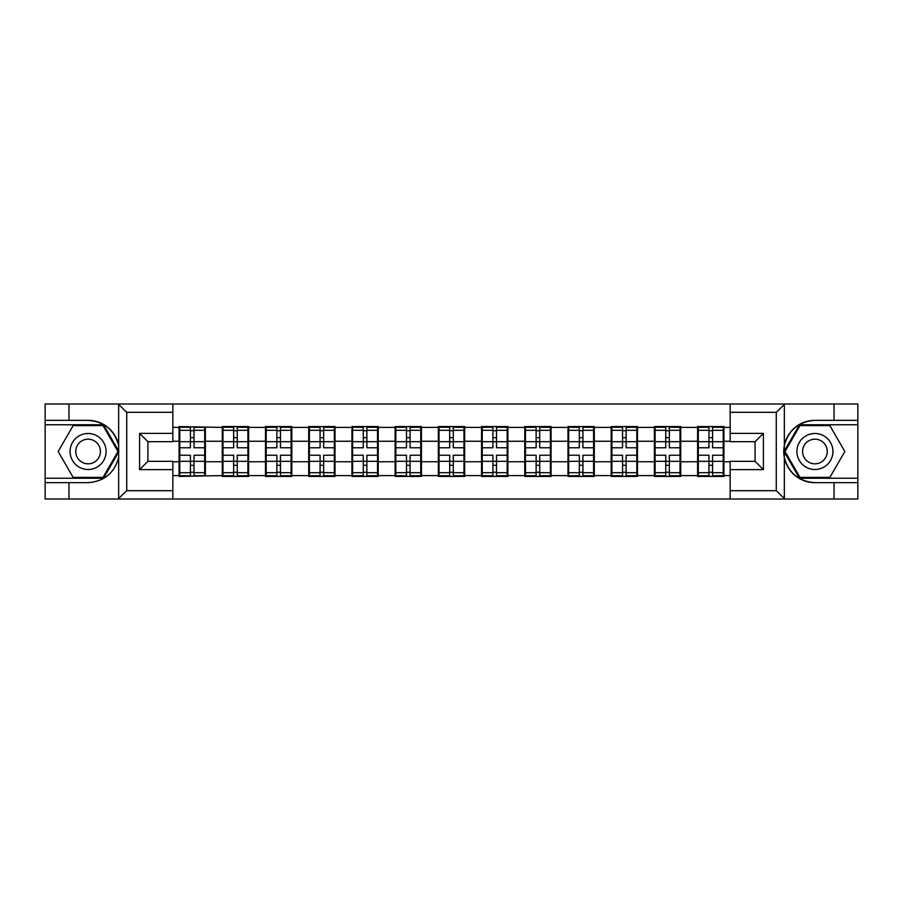 <?xml version="1.0" encoding="UTF-8"?>
<svg xmlns="http://www.w3.org/2000/svg" width="903" height="903" viewBox="0 0 903 903"><rect width="100%" height="100%" fill="white"/><g stroke="black" fill="none" stroke-linecap="round" stroke-linejoin="round"><path stroke-width="1.35" d="M775.305 499.009L857.85 499.009L857.85 424.771L799.482 424.771L784.052 451.5L799.482 478.229L857.85 478.229M172.845 499.009L730.155 499.009L730.155 461.331L755.089 461.331L755.089 441.669L730.155 441.669L730.155 403.991L172.845 403.991L172.845 441.669L147.911 441.669L147.911 461.331L172.845 461.331L172.845 499.009L118.169 499.009L126.725 490.69L172.845 490.69M118.169 499.009L45.15 499.009L45.15 482.665L68.967 482.665L68.967 499.009L127.695 499.009M723.924 449.423L723.235 449.423M698.301 449.423L697.613 449.423M697.613 453.577L698.301 453.577M723.235 453.577L723.924 453.577M680.715 449.423L680.015 449.423M655.093 449.423L654.393 449.423M654.393 453.577L655.093 453.577M680.015 453.577L680.715 453.577M637.507 449.423L636.807 449.423M611.884 449.423L611.184 449.423M611.184 453.577L611.884 453.577M636.807 453.577L637.507 453.577M594.287 449.423L593.598 449.423M568.664 449.423L567.976 449.423M567.976 453.577L568.664 453.577M593.598 453.577L594.287 453.577M551.078 449.423L550.39 449.423M525.456 449.423L524.767 449.423M524.767 453.577L525.456 453.577M550.39 453.577L551.078 453.577M507.87 449.423L507.181 449.423M482.247 449.423L481.559 449.423M481.559 453.577L482.247 453.577M507.181 453.577L507.87 453.577M464.661 449.423L463.961 449.423M439.039 449.423L438.339 449.423M438.339 453.577L439.039 453.577M463.961 453.577L464.661 453.577M421.441 449.423L420.753 449.423M395.819 449.423L395.13 449.423M395.13 453.577L395.819 453.577M420.753 453.577L421.441 453.577M378.233 449.423L377.544 449.423M352.61 449.423L351.922 449.423M351.922 453.577L352.61 453.577M377.544 453.577L378.233 453.577M335.024 449.423L334.336 449.423M309.402 449.423L308.713 449.423M308.713 453.577L309.402 453.577M334.336 453.577L335.024 453.577M291.816 449.423L291.116 449.423M266.193 449.423L265.493 449.423M265.493 453.577L266.193 453.577M291.116 453.577L291.816 453.577M248.607 449.423L247.907 449.423M222.985 449.423L222.285 449.423M222.285 453.577L222.985 453.577M247.907 453.577L248.607 453.577M730.155 427.401L723.924 427.401L723.924 426.566L697.613 426.566L697.613 441.251L680.715 441.251L680.715 461.749L697.613 461.749L697.613 441.251M730.155 475.599L723.924 475.599L723.924 476.434L697.613 476.434L697.613 475.599L680.715 475.599L680.715 476.434L654.393 476.434L654.393 475.599L637.507 475.599L637.507 476.434L611.184 476.434L611.184 475.599L594.287 475.599L594.287 476.434L567.976 476.434L567.976 475.599L551.078 475.599L551.078 476.434L524.767 476.434L524.767 475.599L507.87 475.599L507.87 476.434L481.559 476.434L481.559 475.599L464.661 475.599L464.661 476.434L438.339 476.434L438.339 475.599L421.441 475.599L421.441 476.434L395.13 476.434L395.13 475.599L378.233 475.599L378.233 476.434L351.922 476.434L351.922 475.599L335.024 475.599L335.024 476.434L308.713 476.434L308.713 475.599L291.816 475.599L291.816 476.434L265.493 476.434L265.493 475.599L248.607 475.599L248.607 476.434L222.285 476.434L222.285 475.599L179.076 476.434L179.076 475.599L172.845 475.599M172.845 427.401L179.076 427.401L179.076 441.251L172.845 441.251M697.613 427.401L680.715 427.401L680.715 426.566L654.393 426.566L654.393 427.401L637.507 427.401L637.507 426.566L611.184 426.566L611.184 427.401L594.287 427.401L594.287 426.566L567.976 426.566L567.976 427.401L551.078 427.401L551.078 426.566L524.767 426.566L524.767 427.401L507.87 427.401L507.87 426.566L481.559 426.566L481.559 427.401L464.661 427.401L464.661 426.566L438.339 426.566L438.339 427.401L421.441 427.401L421.441 426.566L395.13 426.566L395.13 427.401L378.233 427.401L378.233 426.566L351.922 426.566L351.922 427.401L335.024 427.401L335.024 426.566L308.713 426.566L308.713 427.401L291.816 427.401L291.816 426.566L265.493 426.566L265.493 427.401L248.607 427.401L248.607 426.566L222.285 426.566L222.285 427.401L179.076 426.566L179.076 427.401M697.613 461.749L697.613 475.599M680.715 461.749L680.715 475.599M680.715 427.401L680.715 441.251M637.507 461.749L654.393 461.749L654.393 441.251L637.507 441.251L637.507 475.599M654.393 461.749L654.393 475.599M654.393 427.401L654.393 441.251M637.507 427.401L637.507 441.251M594.287 461.749L611.184 461.749L611.184 441.251L594.287 441.251L594.287 475.599M611.184 461.749L611.184 475.599M611.184 427.401L611.184 441.251M594.287 427.401L594.287 441.251M551.078 461.749L567.976 461.749L567.976 441.251L551.078 441.251L551.078 475.599M567.976 461.749L567.976 475.599M567.976 427.401L567.976 441.251M551.078 427.401L551.078 441.251M507.87 461.749L524.767 461.749L524.767 441.251L507.87 441.251L507.87 475.599M524.767 461.749L524.767 475.599M524.767 427.401L524.767 441.251M507.87 427.401L507.87 441.251M464.661 461.749L481.559 461.749L481.559 441.251L464.661 441.251L464.661 475.599M481.559 461.749L481.559 475.599M481.559 427.401L481.559 441.251M464.661 427.401L464.661 441.251M421.441 461.749L438.339 461.749L438.339 441.251L421.441 441.251L421.441 475.599M438.339 461.749L438.339 475.599M438.339 427.401L438.339 441.251M421.441 427.401L421.441 441.251M378.233 461.749L395.13 461.749L395.13 441.251L378.233 441.251L378.233 475.599M395.13 461.749L395.13 475.599M395.13 427.401L395.13 441.251M378.233 427.401L378.233 441.251M335.024 461.749L351.922 461.749L351.922 441.251L335.024 441.251L335.024 475.599M351.922 461.749L351.922 475.599M351.922 427.401L351.922 441.251M335.024 427.401L335.024 441.251M291.816 461.749L308.713 461.749L308.713 441.251L291.816 441.251L291.816 475.599M308.713 461.749L308.713 475.599M308.713 427.401L308.713 441.251M291.816 427.401L291.816 441.251M248.607 461.749L265.493 461.749L265.493 441.251L248.607 441.251L248.607 475.599M265.493 461.749L265.493 475.599M265.493 427.401L265.493 441.251M248.607 427.401L248.607 441.251M205.387 461.749L222.285 461.749L222.285 441.251L205.387 441.251L205.387 475.599M222.285 461.749L222.285 475.599M222.285 427.401L222.285 441.251M205.387 427.401L205.387 441.251M205.387 449.423L204.699 449.423M179.765 449.423L179.076 449.423M179.076 453.577L179.765 453.577M204.699 453.577L205.387 453.577M172.845 461.749L179.076 461.749L179.076 441.251M179.076 461.749L179.076 475.599M127.695 403.991L45.15 403.991L45.15 478.229L103.518 478.229L118.948 451.5L103.518 424.771L45.15 424.771M730.155 441.251L723.924 441.251L723.924 461.749L730.155 461.749M723.924 461.749L723.924 475.599M723.924 427.401L723.924 441.251M204.699 455.236L204.699 475.734L194.032 475.734L194.032 455.236L204.699 455.236L204.699 427.266L194.032 427.266L194.032 430.302L204.699 430.302M179.765 441.68L190.431 441.68L190.431 427.266L179.765 427.266L179.765 455.236L190.431 455.236L190.431 475.734L179.765 475.734L179.765 472.698L190.431 472.698M190.431 437.673L194.032 437.673M194.032 430.731L190.431 430.731M190.431 441.714L194.032 441.714M190.431 441.68L190.431 447.764L179.765 447.764M179.765 430.302L190.431 430.302M190.431 461.286L194.032 461.286M190.431 472.269L194.032 472.269M190.431 465.327L194.032 465.327M179.765 455.236L179.765 472.698M194.032 472.698L204.699 472.698M194.032 430.302L194.032 447.764L204.699 447.764M247.907 455.236L247.907 475.734L237.241 475.734L237.241 455.236L247.907 455.236L247.907 427.266L237.241 427.266L237.241 430.302L247.907 430.302M222.985 441.68L233.64 441.68L233.64 427.266L222.985 427.266L222.985 455.236L233.64 455.236L233.64 475.734L222.985 475.734L222.985 472.698L233.64 472.698M233.64 437.673L237.241 437.673M237.241 430.731L233.64 430.731M233.64 441.714L237.241 441.714M233.64 441.68L233.64 447.764L222.985 447.764M222.985 430.302L233.64 430.302M233.64 461.286L237.241 461.286M233.64 472.269L237.241 472.269M233.64 465.327L237.241 465.327M222.985 455.236L222.985 472.698M237.241 472.698L247.907 472.698M237.241 430.302L237.241 447.764L247.907 447.764M291.116 455.236L291.116 475.734L280.461 475.734L280.461 455.236L291.116 455.236L291.116 427.266L280.461 427.266L280.461 430.302L291.116 430.302M266.193 441.68L276.86 441.68L276.86 427.266L266.193 427.266L266.193 455.236L276.86 455.236L276.86 475.734L266.193 475.734L266.193 472.698L276.86 472.698M276.86 437.673L280.461 437.673M280.461 430.731L276.86 430.731M276.86 441.714L280.461 441.714M276.86 441.68L276.86 447.764L266.193 447.764M266.193 430.302L276.86 430.302M276.86 461.286L280.461 461.286M276.86 472.269L280.461 472.269M276.86 465.327L280.461 465.327M266.193 455.236L266.193 472.698M280.461 472.698L291.116 472.698M280.461 430.302L280.461 447.764L291.116 447.764M334.336 455.236L334.336 475.734L323.669 475.734L323.669 455.236L334.336 455.236L334.336 427.266L323.669 427.266L323.669 430.302L334.336 430.302M309.402 441.68L320.068 441.68L320.068 427.266L309.402 427.266L309.402 455.236L320.068 455.236L320.068 475.734L309.402 475.734L309.402 472.698L320.068 472.698M320.068 437.673L323.669 437.673M323.669 430.731L320.068 430.731M320.068 441.714L323.669 441.714M320.068 441.68L320.068 447.764L309.402 447.764M309.402 430.302L320.068 430.302M320.068 461.286L323.669 461.286M320.068 472.269L323.669 472.269M320.068 465.327L323.669 465.327M309.402 455.236L309.402 472.698M323.669 472.698L334.336 472.698M323.669 430.302L323.669 447.764L334.336 447.764M377.544 455.236L377.544 475.734L366.878 475.734L366.878 455.236L377.544 455.236L377.544 427.266L366.878 427.266L366.878 430.302L377.544 430.302M352.61 441.68L363.277 441.68L363.277 427.266L352.61 427.266L352.61 455.236L363.277 455.236L363.277 475.734L352.61 475.734L352.61 472.698L363.277 472.698M363.277 437.673L366.878 437.673M366.878 430.731L363.277 430.731M363.277 441.714L366.878 441.714M363.277 441.68L363.277 447.764L352.61 447.764M352.61 430.302L363.277 430.302M363.277 461.286L366.878 461.286M363.277 472.269L366.878 472.269M363.277 465.327L366.878 465.327M352.61 455.236L352.61 472.698M366.878 472.698L377.544 472.698M366.878 430.302L366.878 447.764L377.544 447.764M420.753 455.236L420.753 475.734L410.086 475.734L410.086 455.236L420.753 455.236L420.753 427.266L410.086 427.266L410.086 430.302L420.753 430.302M395.819 441.68L406.485 441.68L406.485 427.266L395.819 427.266L395.819 455.236L406.485 455.236L406.485 475.734L395.819 475.734L395.819 472.698L406.485 472.698M406.485 437.673L410.086 437.673M410.086 430.731L406.485 430.731M406.485 441.714L410.086 441.714M406.485 441.68L406.485 447.764L395.819 447.764M395.819 430.302L406.485 430.302M406.485 461.286L410.086 461.286M406.485 472.269L410.086 472.269M406.485 465.327L410.086 465.327M395.819 455.236L395.819 472.698M410.086 472.698L420.753 472.698M410.086 430.302L410.086 447.764L420.753 447.764M79.08 467.088A18.004 18.004 0 0 0 103.676 460.507A18.004 18.004 0 0 0 97.084 435.912A18.004 18.004 0 0 0 72.488 442.493A18.004 18.004 0 0 0 79.08 467.088M81.925 462.178A12.326 12.326 0 0 0 98.754 457.663A12.326 12.326 0 0 0 94.251 440.822A12.326 12.326 0 0 0 77.41 445.337A12.326 12.326 0 0 0 81.925 462.178M73.132 425.606L103.032 425.606L117.988 451.5L103.032 477.394L73.132 477.394L58.176 451.5L73.132 425.606M805.916 467.088A18.004 18.004 0 0 0 830.512 460.507A18.004 18.004 0 0 0 823.92 435.912A18.004 18.004 0 0 0 799.324 442.493A18.004 18.004 0 0 0 805.916 467.088M808.749 462.178A12.326 12.326 0 0 0 825.59 457.663A12.326 12.326 0 0 0 821.075 440.822A12.326 12.326 0 0 0 804.246 445.337A12.326 12.326 0 0 0 808.749 462.178M799.968 425.606L829.868 425.606L844.824 451.5L829.868 477.394L799.968 477.394L785.012 451.5L799.968 425.606M68.967 482.665L88.088 482.665C104.172 481.457 114.365 473.082 118.654 457.528L118.654 445.472C114.365 429.918 104.172 421.543 88.088 420.335L45.15 420.335M45.15 482.665L45.15 478.229M172.845 412.31L126.725 412.31L118.169 403.991L68.967 403.991L68.967 420.335M118.169 403.991L172.845 403.991M88.088 420.335A31.165 31.165 0 0 1 118.654 445.472L118.654 404.239M147.911 441.669L139.604 433.361L172.845 433.361M172.845 469.639L139.604 469.639L147.911 461.331M730.155 403.991L784.831 403.991L776.275 412.31L730.155 412.31M834.033 420.335L834.033 403.991L857.85 403.991L857.85 420.335L814.912 420.335C798.828 421.543 788.635 429.918 784.346 445.472L784.346 457.528C788.635 473.082 798.828 481.457 814.912 482.665L857.85 482.665M784.831 403.991L834.033 403.991M857.85 420.335L857.85 424.771M730.155 490.69L776.275 490.69L784.831 499.009L834.033 499.009L834.033 482.665M784.831 499.009L730.155 499.009M814.912 482.665A31.165 31.165 0 0 1 783.759 451.5A31.165 31.165 0 0 1 814.912 420.335M755.089 461.331L763.396 469.639L730.155 469.639M730.155 433.361L763.396 433.361L755.089 441.669M463.961 455.236L463.961 475.734L453.306 475.734L453.306 455.236L463.961 455.236L463.961 427.266L453.306 427.266L453.306 430.302L463.961 430.302M439.039 441.68L449.694 441.68L449.694 427.266L439.039 427.266L439.039 455.236L449.694 455.236L449.694 475.734L439.039 475.734L439.039 472.698L449.694 472.698M449.694 437.673L453.306 437.673M453.306 430.731L449.694 430.731M449.694 441.714L453.306 441.714M449.694 441.68L449.694 447.764L439.039 447.764M439.039 430.302L449.694 430.302M449.694 461.286L453.306 461.286M449.694 472.269L453.306 472.269M449.694 465.327L453.306 465.327M439.039 455.236L439.039 472.698M453.306 472.698L463.961 472.698M453.306 430.302L453.306 447.764L463.961 447.764M507.181 455.236L507.181 475.734L496.515 475.734L496.515 455.236L507.181 455.236L507.181 427.266L496.515 427.266L496.515 430.302L507.181 430.302M482.247 441.68L492.914 441.68L492.914 427.266L482.247 427.266L482.247 455.236L492.914 455.236L492.914 475.734L482.247 475.734L482.247 472.698L492.914 472.698M492.914 437.673L496.515 437.673M496.515 430.731L492.914 430.731M492.914 441.714L496.515 441.714M492.914 441.68L492.914 447.764L482.247 447.764M482.247 430.302L492.914 430.302M492.914 461.286L496.515 461.286M492.914 472.269L496.515 472.269M492.914 465.327L496.515 465.327M482.247 455.236L482.247 472.698M496.515 472.698L507.181 472.698M496.515 430.302L496.515 447.764L507.181 447.764M550.39 455.236L550.39 475.734L539.723 475.734L539.723 455.236L550.39 455.236L550.39 427.266L539.723 427.266L539.723 430.302L550.39 430.302M525.456 441.68L536.122 441.68L536.122 427.266L525.456 427.266L525.456 455.236L536.122 455.236L536.122 475.734L525.456 475.734L525.456 472.698L536.122 472.698M536.122 437.673L539.723 437.673M539.723 430.731L536.122 430.731M536.122 441.714L539.723 441.714M536.122 441.68L536.122 447.764L525.456 447.764M525.456 430.302L536.122 430.302M536.122 461.286L539.723 461.286M536.122 472.269L539.723 472.269M536.122 465.327L539.723 465.327M525.456 455.236L525.456 472.698M539.723 472.698L550.39 472.698M539.723 430.302L539.723 447.764L550.39 447.764M593.598 455.236L593.598 475.734L582.932 475.734L582.932 455.236L593.598 455.236L593.598 427.266L582.932 427.266L582.932 430.302L593.598 430.302M568.664 441.68L579.331 441.68L579.331 427.266L568.664 427.266L568.664 455.236L579.331 455.236L579.331 475.734L568.664 475.734L568.664 472.698L579.331 472.698M579.331 437.673L582.932 437.673M582.932 430.731L579.331 430.731M579.331 441.714L582.932 441.714M579.331 441.68L579.331 447.764L568.664 447.764M568.664 430.302L579.331 430.302M579.331 461.286L582.932 461.286M579.331 472.269L582.932 472.269M579.331 465.327L582.932 465.327M568.664 455.236L568.664 472.698M582.932 472.698L593.598 472.698M582.932 430.302L582.932 447.764L593.598 447.764M636.807 455.236L636.807 475.734L626.14 475.734L626.14 455.236L636.807 455.236L636.807 427.266L626.14 427.266L626.14 430.302L636.807 430.302M611.884 441.68L622.539 441.68L622.539 427.266L611.884 427.266L611.884 455.236L622.539 455.236L622.539 475.734L611.884 475.734L611.884 472.698L622.539 472.698M622.539 437.673L626.14 437.673M626.14 430.731L622.539 430.731M622.539 441.714L626.14 441.714M622.539 441.68L622.539 447.764L611.884 447.764M611.884 430.302L622.539 430.302M622.539 461.286L626.14 461.286M622.539 472.269L626.14 472.269M622.539 465.327L626.14 465.327M611.884 455.236L611.884 472.698M626.14 472.698L636.807 472.698M626.14 430.302L626.14 447.764L636.807 447.764M680.015 455.236L680.015 475.734L669.36 475.734L669.36 455.236L680.015 455.236L680.015 427.266L669.36 427.266L669.36 430.302L680.015 430.302M655.093 441.68L665.759 441.68L665.759 427.266L655.093 427.266L655.093 455.236L665.759 455.236L665.759 475.734L655.093 475.734L655.093 472.698L665.759 472.698M665.759 437.673L669.36 437.673M669.36 430.731L665.759 430.731M665.759 441.714L669.36 441.714M665.759 441.68L665.759 447.764L655.093 447.764M655.093 430.302L665.759 430.302M665.759 461.286L669.36 461.286M665.759 472.269L669.36 472.269M665.759 465.327L669.36 465.327M655.093 455.236L655.093 472.698M669.36 472.698L680.015 472.698M669.36 430.302L669.36 447.764L680.015 447.764M723.235 455.236L723.235 475.734L712.569 475.734L712.569 455.236L723.235 455.236L723.235 427.266L712.569 427.266L712.569 430.302L723.235 430.302M698.301 441.68L708.968 441.68L708.968 427.266L698.301 427.266L698.301 455.236L708.968 455.236L708.968 475.734L698.301 475.734L698.301 472.698L708.968 472.698M708.968 437.673L712.569 437.673M712.569 430.731L708.968 430.731M708.968 441.714L712.569 441.714M708.968 441.68L708.968 447.764L698.301 447.764M698.301 430.302L708.968 430.302M708.968 461.286L712.569 461.286M708.968 472.269L712.569 472.269M708.968 465.327L712.569 465.327M698.301 455.236L698.301 472.698M712.569 472.698L723.235 472.698M712.569 430.302L712.569 447.764L723.235 447.764M179.765 461.32L190.431 461.32M194.032 461.32L204.699 461.32M194.032 441.68L204.699 441.68M222.985 461.32L233.64 461.32M237.241 461.32L247.907 461.32M237.241 441.68L247.907 441.68M266.193 461.32L276.86 461.32M280.461 461.32L291.116 461.32M280.461 441.68L291.116 441.68M309.402 461.32L320.068 461.32M323.669 461.32L334.336 461.32M323.669 441.68L334.336 441.68M352.61 461.32L363.277 461.32M366.878 461.32L377.544 461.32M366.878 441.68L377.544 441.68M395.819 461.32L406.485 461.32M410.086 461.32L420.753 461.32M410.086 441.68L420.753 441.68M118.654 498.761L118.654 457.528M126.725 412.31L126.725 490.69M139.604 469.639L139.604 433.361M784.346 404.239L784.346 445.472M784.346 457.528L784.346 498.761M776.275 490.69L776.275 412.31M763.396 433.361L763.396 469.639M439.039 461.32L449.694 461.32M453.306 461.32L463.961 461.32M453.306 441.68L463.961 441.68M482.247 461.32L492.914 461.32M496.515 461.32L507.181 461.32M496.515 441.68L507.181 441.68M525.456 461.32L536.122 461.32M539.723 461.32L550.39 461.32M539.723 441.68L550.39 441.68M568.664 461.32L579.331 461.32M582.932 461.32L593.598 461.32M582.932 441.68L593.598 441.68M611.884 461.32L622.539 461.32M626.14 461.32L636.807 461.32M626.14 441.68L636.807 441.68M655.093 461.32L665.759 461.32M669.36 461.32L680.015 461.32M669.36 441.68L680.015 441.68M698.301 461.32L708.968 461.32M712.569 461.32L723.235 461.32M712.569 441.68L723.235 441.68"/></g></svg>
